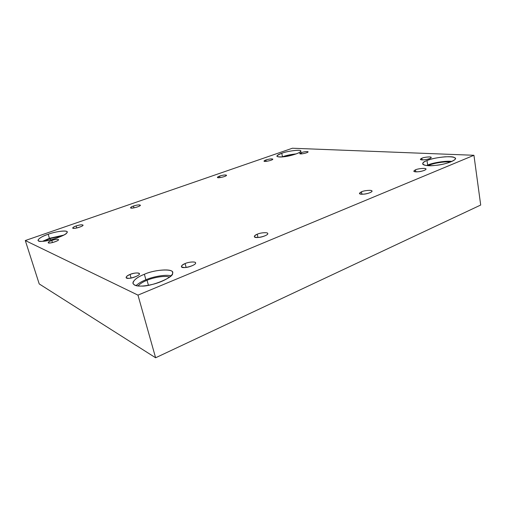 <?xml version="1.0" encoding="UTF-8"?>
<svg xmlns="http://www.w3.org/2000/svg" width="506" height="506" viewBox="0 0 506 506"><rect width="100%" height="100%" fill="white"/><g stroke="black" fill="none" stroke-linecap="round" stroke-linejoin="round"><path stroke-width="0.76" d="M186.113 267.408L185.114 263.556C182.755 264.493 181.521 265.498 181.401 266.58C181.509 269.597 196.733 265.27 195.544 262.899C195.841 261.343 188.567 261.893 185.114 263.556L186.113 267.408M257.997 237.472L257.257 234.202C255.391 234.936 254.41 235.726 254.322 236.574C254.499 239.224 268.414 235.84 267.706 233.576C268.218 232.127 260.577 232.577 257.257 234.202L257.997 237.472M361.916 194.215L361.474 191.799L359.431 193.412C359.722 195.531 372.106 193.147 371.935 191.135C372.65 189.839 364.548 190.288 361.474 191.799L361.916 194.215M415.799 171.831L415.483 169.82L413.807 171.129C414.136 172.989 425.913 170.946 425.925 169.112C426.691 167.897 418.399 168.397 415.483 169.82L415.799 171.831M76.121 225.948C74.021 226.675 72.883 227.365 72.7 228.016C72.51 229.604 84.015 226.182 83.022 225.1C82.029 224.525 79.733 224.803 76.121 225.948L76.729 227.978L76.121 225.948C80.492 224.645 82.769 224.455 82.952 225.385C82.959 226.157 76.779 228.32 74.508 228.332C71.82 228.269 72.358 227.479 76.121 225.948M133.457 206.012C131.68 206.619 130.719 207.207 130.567 207.764C130.44 209.231 141.149 206.246 140.364 205.189C139.371 204.62 137.069 204.892 133.457 206.012L133.964 207.865L133.457 206.012C137.543 204.797 139.839 204.576 140.345 205.347C139.068 206.543 136.481 207.447 132.591 208.055C129.783 208.08 130.074 207.397 133.457 206.012M265.884 159.959L263.993 161.104C264.024 162.255 273.101 160.149 272.81 159.162C271.836 158.644 269.527 158.909 265.884 159.959L266.188 161.344L265.884 159.959C269.356 158.941 271.659 158.656 272.797 159.118C272.329 159.953 270.236 160.68 266.517 161.306C263.512 161.496 263.303 161.047 265.884 159.959M52.428 242.557L51.776 240.439C49.575 241.21 48.38 241.95 48.19 242.646C47.994 244.29 59.563 240.73 58.5 239.623C57.526 239.028 55.28 239.3 51.776 240.439L52.428 242.557M48.19 234.272C41.966 236.422 38.564 238.465 37.982 240.413C39.266 241.982 44.345 241.59 53.206 239.23C62.814 236.043 67.431 233.62 67.051 231.95C67.342 229.825 55.059 231.628 48.19 234.272L49.443 238.32L63.819 235.088L49.443 238.32L48.19 234.272C56.742 230.932 70.182 229.844 66.811 232.836C66.665 235.088 48.835 241.381 42.63 241.305C34.231 242.387 38.62 237.194 48.19 234.272M42.536 241.311L49.443 238.32L42.536 241.311M50.05 238.579L62.459 235.796L50.05 238.579L44.098 241.166L50.05 238.579L50.48 239.958L50.05 238.579M281.76 153.28C278.724 154.298 277.092 155.285 276.852 156.227C278.287 157.353 282.228 157.265 288.667 155.974C296.389 154.153 300.412 152.527 300.747 151.104C301.974 149.276 287.8 150.851 281.76 153.28L282.493 156.765C286.396 155.386 291.007 154.419 296.333 153.875C291.007 154.419 286.396 155.386 282.493 156.765L281.76 153.28C287.288 151.054 300.887 149.314 300.653 150.902C303.113 151.876 290.861 156.196 283.948 156.759C275.656 157.296 274.929 156.139 281.76 153.28M281.969 156.955L282.493 156.765L281.969 156.955M283.499 156.809C286.643 155.696 290.438 154.88 294.878 154.368C290.438 154.88 286.643 155.696 283.499 156.809M301.595 153.862L301.336 152.591L299.704 153.596C299.78 154.672 308.28 152.799 308.097 151.832C307.136 151.319 304.878 151.572 301.336 152.591L301.595 153.862M422.105 159.883L421.84 158.22L420.378 159.32C420.669 160.87 431.137 159.048 431.175 157.505C431.871 156.474 424.433 156.986 421.84 158.22L422.105 159.883M426.975 160.547C424.256 161.591 422.82 162.692 422.668 163.849C423.048 165.981 431.846 166.088 438.74 164.95C446.906 163.843 456.064 160.37 455.261 158.561C455.147 157.151 451.757 156.563 445.084 156.809C437.348 157.53 431.314 158.776 426.975 160.547L427.678 165.064C432.099 162.926 446.096 160.503 451.959 161.427C446.096 160.503 432.099 162.926 427.678 165.064L426.975 160.547C432.826 157.594 452.427 155.424 454.363 157.587C459.827 158.947 445.925 164.728 435.381 165.38C424.085 166.967 418.392 163.362 426.975 160.547M426.577 165.538L427.678 165.064L426.577 165.538M429.309 165.152C433.168 163.274 445.565 161.18 450.454 162.053C445.565 161.18 433.168 163.274 429.309 165.152L428.171 165.658L429.309 165.152L429.392 165.69L429.309 165.152M144.368 274.284C137.151 277.117 133.35 280.185 132.951 283.486C135.241 286.744 142.18 286.94 153.78 284.081C166.063 280.805 173.931 274.733 172.527 272.468C173.084 268.161 153.919 269.787 144.368 274.284L145.892 279.767C152.553 276.814 165.696 274.182 171.003 275.852C165.696 274.182 152.553 276.814 145.892 279.767L144.368 274.284C155.026 269.23 175.24 268.363 172.565 273.253C174.38 277.117 151.262 286.731 141.319 286.08C135.703 286.269 132.926 285.011 132.989 282.297C134.659 279.268 138.454 276.592 144.368 274.284M136.032 285.637C138.536 283.322 141.819 281.368 145.892 279.767C141.819 281.368 138.536 283.322 136.032 285.637M147.044 280.267C153.166 277.497 165.607 275.245 169.491 277.155C165.607 275.245 153.166 277.497 147.044 280.267C143.046 281.836 140.035 283.733 138.018 285.972C140.035 283.733 143.046 281.836 147.044 280.267L148.429 285.289L147.044 280.267M131.067 278.041L130.048 274.423C127.556 275.397 126.247 276.421 126.108 277.503C126.12 280.286 140.687 275.795 139.352 273.721C137.923 272.532 134.817 272.766 130.048 274.423L131.067 278.041M137.967 295.125L155.614 357.767L480.7 205.038L473.939 155.279L137.967 295.125L25.3 240.54L292.398 148.233L473.939 155.279L480.7 205.038L155.614 357.767L137.967 295.125L473.939 155.279L292.398 148.233L25.3 240.54L39.215 283.923L25.3 240.54L137.967 295.125M39.215 283.923L155.614 357.767L39.215 283.923M219.61 176.05C223.291 174.968 225.6 174.703 226.53 175.266C225.802 176.221 223.544 177.005 219.756 177.631C216.808 177.764 216.758 177.239 219.61 176.05L217.403 177.385C217.384 178.656 226.992 176.265 226.53 175.253C225.549 174.709 223.241 174.975 219.61 176.05L219.977 177.606L219.61 176.05M415.483 169.82C417.754 168.662 425.122 167.903 425.666 168.776C427.526 169.352 422.251 171.528 418.43 171.743C413.744 171.939 412.763 171.3 415.483 169.82M361.474 191.799C364.061 190.503 371.518 189.813 371.783 190.863C373.434 191.597 367.59 194 363.776 194.146C359.115 194.241 358.349 193.456 361.474 191.799M257.257 234.202C260.495 232.615 268.047 232.115 267.699 233.525C268.857 234.594 261.83 237.491 258.079 237.466C253.557 237.333 253.278 236.245 257.257 234.202M185.114 263.556C188.852 261.747 196.41 261.4 195.563 263.095C196.315 264.423 188.403 267.68 184.747 267.529C180.37 267.212 180.49 265.89 185.114 263.556M130.048 274.423C133.755 272.696 140.485 272.43 139.346 274.081C139.7 275.384 131.99 278.49 128.809 278.3C125.033 277.946 125.444 276.655 130.048 274.423M421.84 158.22C423.845 157.227 430.423 156.499 430.935 157.221C431.346 158.188 429.214 159.042 424.54 159.782C420.353 160.01 419.449 159.485 421.84 158.22M301.336 152.591C304.574 151.636 306.813 151.357 308.059 151.756C307.793 152.508 305.871 153.185 302.297 153.786C299.331 153.995 299.008 153.59 301.336 152.591M51.776 240.439C56.153 239.123 58.361 238.965 58.405 239.964C58.285 240.805 52.048 243.019 49.866 242.981C47.298 242.861 47.937 242.013 51.776 240.439"/></g></svg>
